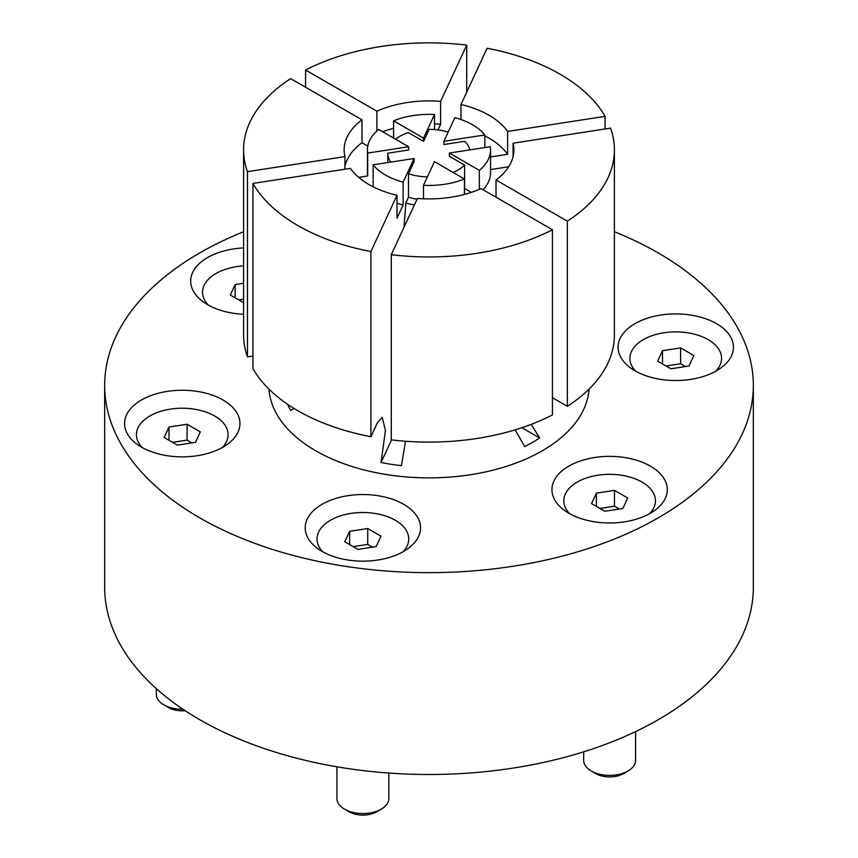<?xml version="1.0" encoding="UTF-8"?>
<svg xmlns="http://www.w3.org/2000/svg" width="858" height="858" viewBox="0 0 858 858"><rect width="100%" height="100%" fill="white"/><g stroke="black" fill="none" stroke-linecap="round" stroke-linejoin="round"><path stroke-width="1.29" d="M252.928 183.44A185.403 107.046 0 0 0 297.898 225.59A185.403 107.046 0 0 0 370.903 251.555L397.018 195.292A84.878 49.003 180 0 1 350.386 168.372L252.928 183.44L252.928 368.608A185.403 107.046 0 0 0 297.898 410.757A185.403 107.046 0 0 0 370.903 436.711L377.445 422.629L382.239 417.32L385.435 430.555L381.038 462.505L391.538 439.897M376.651 811.807L381.242 809.158L376.651 811.807A19.466 11.24 180 0 1 349.12 811.807L344.53 809.158A25.954 14.983 0 0 0 381.242 809.158L381.242 809.158A25.954 14.983 0 0 0 388.835 798.562L388.835 773.047M336.926 766.784L336.926 798.562A25.954 14.983 0 0 0 344.53 809.158M185.135 710.692A19.466 11.24 180 0 1 177.22 710.435A19.466 11.24 180 0 1 168.49 707.518L163.899 704.868A25.954 14.983 0 0 0 175.536 708.751A25.954 14.983 0 0 0 182.979 709.255M156.295 688.609L156.295 694.283A25.954 14.983 0 0 0 163.899 704.868M627.981 770.988L623.391 773.637A19.466 11.24 180 0 1 595.87 773.637L591.28 770.988A25.954 14.983 0 0 0 627.981 770.988A25.954 14.983 0 0 0 635.585 760.392L635.585 731.595M583.676 751.822L583.676 760.392A25.954 14.983 0 0 0 584.566 764.274A25.954 14.983 0 0 0 591.28 770.988M568.843 513.223A57.679 33.301 180 0 1 564.135 510.145A57.679 33.301 180 0 1 571.439 464.714A57.679 33.301 180 0 1 650.418 466.13A57.679 33.301 180 0 1 655.126 510.145A57.679 33.301 180 0 1 568.843 513.223M569.519 513.61A45.839 26.469 180 0 1 582.067 479.654A45.839 26.469 180 0 1 642.041 482.089A45.839 26.469 180 0 1 649.742 513.61M690.679 379.386A57.679 33.301 180 0 1 630.244 367.685A57.679 33.301 180 0 1 660.821 315.047A57.679 33.301 180 0 1 723.83 328.818A57.679 33.301 180 0 1 721.246 367.685A57.679 33.301 180 0 1 690.679 379.386M635.628 371.149A45.839 26.469 180 0 1 663.878 332.775A45.839 26.469 180 0 1 711.85 342.042A45.839 26.469 180 0 1 715.862 371.149M243.597 314.285A57.679 33.301 180 0 1 207.582 304.654A57.679 33.301 180 0 1 202.874 301.576A57.679 33.301 180 0 1 195.538 267.739A57.679 33.301 180 0 1 243.597 247.919M167.321 391.387A57.679 33.301 180 0 1 230.33 405.158A57.679 33.301 180 0 1 227.756 444.026A57.679 33.301 180 0 1 197.179 455.727A57.679 33.301 180 0 1 136.754 444.026A57.679 33.301 180 0 1 167.321 391.387M142.138 447.49A45.839 26.469 180 0 1 170.388 409.127A45.839 26.469 180 0 1 218.361 418.382A45.839 26.469 180 0 1 222.372 447.49M307.164 519.229A57.679 33.301 180 0 1 377.81 495.677A57.679 33.301 180 0 1 418.597 536.465A57.679 33.301 180 0 1 408.387 548.316A57.679 33.301 180 0 1 317.385 548.316A57.679 33.301 180 0 1 307.164 519.229M322.769 551.78A45.839 26.469 180 0 1 318.608 532.121A45.839 26.469 180 0 1 374.753 513.406A45.839 26.469 180 0 1 407.164 545.817A45.839 26.469 180 0 1 403.003 551.78M293.886 408.365L290.755 410.392A146.321 84.481 180 0 1 287.516 404.236M243.597 231.746A324.335 187.258 0 0 0 104.665 385.392L104.665 587.237A324.335 187.258 0 0 0 199.657 719.648A324.335 187.258 0 0 0 553.12 760.242A324.335 187.258 0 0 0 753.335 587.237L753.335 385.392A324.335 187.258 0 0 0 658.343 252.981A324.335 187.258 0 0 0 614.403 231.746M104.665 385.392A324.335 187.258 0 0 0 199.657 517.803A324.335 187.258 0 0 0 553.12 558.386A324.335 187.258 0 0 0 753.335 385.392M403.968 227.37L405.834 202.938A51.255 29.59 0 0 0 414.393 204.901M484.845 134.953L443.918 141.291L454.879 117.653A61.551 35.543 180 0 1 472.522 124.775A61.551 35.543 180 0 1 484.845 134.953L484.845 147.565M460.982 119.541L460.982 104.515A84.878 49.003 180 0 1 489.017 115.251A84.878 49.003 180 0 1 507.614 131.435L507.614 154.311L490.551 156.95M484.845 135.875A84.878 49.003 180 0 1 489.017 138.127A84.878 49.003 180 0 1 507.614 154.311M367.728 528.528L349.635 531.327L344.787 541.773L358.033 549.42L376.126 546.621L380.973 536.175L367.728 528.528L367.728 544.39L353.217 546.632M405.834 202.938L408.505 197.179L408.505 173.766L414.082 161.744L414.082 158.516L373.155 164.843A61.551 35.543 180 0 0 403.121 182.143L414.082 158.516M416.999 199.292A41.205 23.788 180 0 1 408.505 197.179M427.391 176.898A41.205 23.788 180 0 1 408.505 173.766M391.28 439.864L391.28 254.708A185.403 107.046 0 0 0 552.434 229.772L552.434 414.94A185.403 107.046 0 0 1 391.28 439.864M552.434 229.772L481.091 188.588A84.878 49.003 180 0 1 417.396 198.445L391.28 254.708M464.425 194.434L464.425 178.968A61.551 35.543 180 0 1 423.487 185.296L423.487 198.799M423.487 185.296L434.459 161.669L464.425 178.968M479.343 189.35L479.343 170.356A61.551 35.543 180 0 0 490.551 149.903A61.551 35.543 180 0 0 490.304 146.718L449.377 153.056L449.377 156.285L464.618 165.079L464.618 188.492L471.332 192.374M464.618 165.079A41.205 23.788 180 0 1 453.099 172.426M567.352 221.16L567.352 406.327A185.403 107.046 0 0 0 614.403 335.06L614.403 149.903A185.403 107.046 0 0 0 610.531 128.121L513.073 143.2A84.878 49.003 180 0 1 513.878 149.903A84.878 49.003 180 0 1 496.01 179.976L567.352 221.16A185.403 107.046 0 0 0 614.403 149.903M513.073 143.2L513.073 156.606M496.01 197.201L496.01 179.976M508.697 166.752L490.551 169.562M490.551 149.903L490.551 172.78A61.551 35.543 180 0 1 483.086 189.736M449.377 153.056L479.343 170.356M443.918 141.291L443.918 144.519L464.746 141.291A41.205 23.788 180 0 1 469.819 149.893M605.072 128.968L605.072 116.356A185.403 107.046 0 0 0 487.097 48.252L460.982 104.515M605.072 116.356L507.614 131.435M395.581 139.221A41.205 23.788 180 0 1 408.29 132.561L423.541 141.366L429.118 129.344A41.205 23.788 180 0 1 448.187 132.078M466.72 45.099A185.403 107.046 0 0 0 305.566 70.024L376.909 111.218A84.878 49.003 180 0 1 440.604 101.362L466.72 45.099L466.72 92.149M305.566 87.248L305.566 70.024M434.513 123.874A84.878 49.003 180 0 1 440.604 124.238L440.604 101.362M382.625 131.735A84.878 49.003 180 0 1 393.575 128.25M376.909 111.218L376.909 130.963M437.977 129.912L440.604 124.238M393.575 138.063L393.575 120.839A61.551 35.543 180 0 1 434.513 114.5L434.513 129.558M393.575 120.839L423.541 138.138L434.513 114.5M344.927 169.208L344.927 156.606A84.878 49.003 180 0 1 344.122 149.903A84.878 49.003 180 0 1 361.99 119.83L290.647 78.636A185.403 107.046 0 0 0 243.597 149.903A185.403 107.046 0 0 0 247.469 171.675L247.469 356.842L252.928 355.995M243.597 149.903L243.597 335.06A185.403 107.046 0 0 0 247.469 356.842M344.927 156.606L247.469 171.675M361.99 119.83L361.99 142.696L367.803 146.053M344.927 166.077A84.878 49.003 180 0 1 361.99 142.696M367.696 175.954L367.696 153.078A61.551 35.543 180 0 1 367.449 149.903L367.449 172.78A61.551 35.543 180 0 0 367.696 175.954L358.687 177.349M367.449 149.903A61.551 35.543 180 0 1 378.657 129.451L408.623 146.75L367.696 153.078M373.155 186.797L373.155 164.843M403.121 182.143L403.121 205.019A61.551 35.543 180 0 1 397.018 203.142M397.018 195.292L397.018 218.168L403.121 205.019M370.903 436.711L370.903 251.555M390.851 162.108A41.205 23.788 180 0 1 387.795 153.196L387.795 162.58M408.623 146.75L408.623 149.978L387.795 153.196M405.512 441.237L401.415 465.658A146.321 84.481 180 0 1 381.038 462.505M521.879 427.702L539.661 437.977A146.321 84.481 180 0 1 524.742 446.589L515.068 429.869M539.661 437.977L531.199 424.378M567.352 406.327L552.434 397.715M423.541 141.366L423.541 138.138M208.258 305.03A45.839 26.469 180 0 1 243.597 265.905M200.343 431.885L187.098 424.238L169.005 427.037L164.157 437.483L177.402 445.13L195.495 442.331L200.343 431.885M243.597 283.269L235.124 284.577L230.276 295.023L243.597 302.659M657.657 361.143L670.902 368.79L688.995 365.991L693.843 355.544L680.598 347.898L662.505 350.697L657.657 361.143M596.385 493.157L591.537 503.603L604.783 511.25L622.876 508.451L627.724 498.005L614.478 490.358L596.385 493.157L596.385 506.402M169.005 427.037L169.005 440.283M187.098 424.238L187.098 440.1L172.587 442.353M191.924 442.889L187.098 440.1M349.635 531.327L349.635 544.573M372.554 547.168L367.728 544.39M614.478 490.358L614.478 506.22L599.967 508.462M619.294 508.998L614.478 506.22M680.598 347.898L680.598 363.76L666.076 366.001M662.505 350.697L662.505 363.942M685.413 366.538L680.598 363.76M235.124 297.823L235.124 284.577M243.597 299.131L238.706 299.892M589.06 389.082A160.189 92.482 180 0 1 487.333 471.525A160.189 92.482 180 0 1 315.723 450.782A160.189 92.482 180 0 1 268.94 389.082"/></g></svg>
